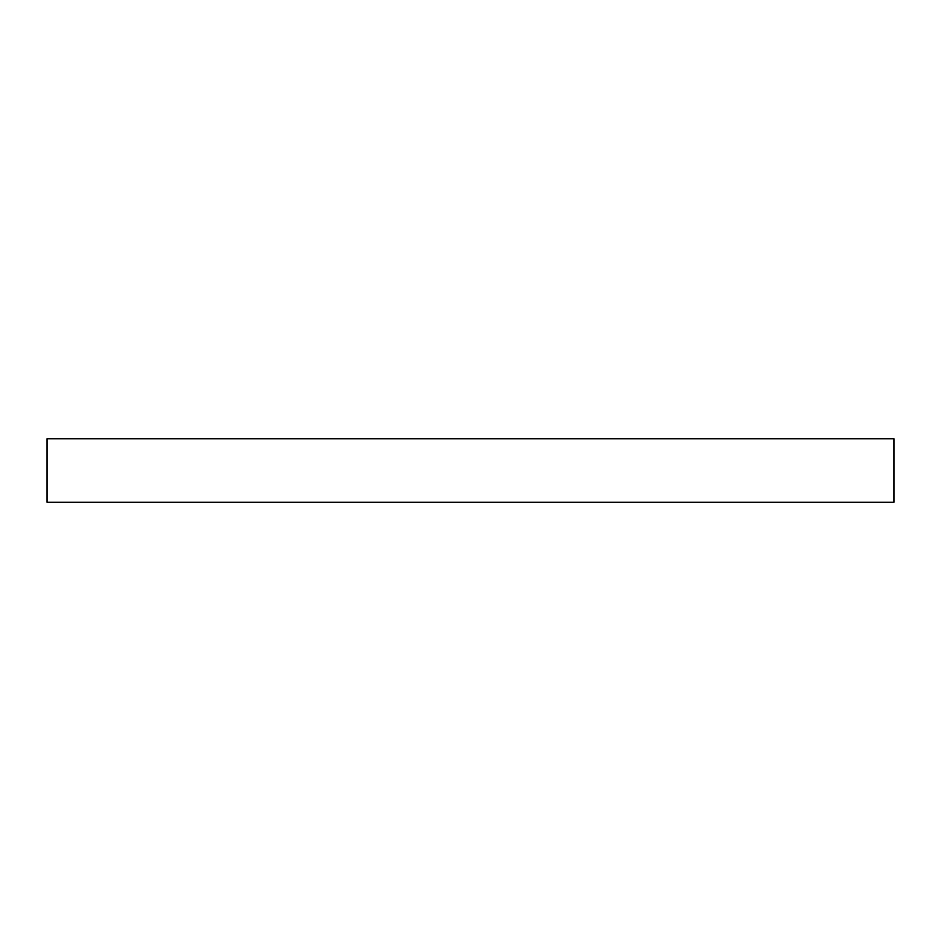 <?xml version="1.0" encoding="UTF-8"?>
<svg xmlns="http://www.w3.org/2000/svg" width="941" height="941" viewBox="0 0 941 941"><rect width="100%" height="100%" fill="white"/><g stroke="black" fill="none" stroke-linecap="round" stroke-linejoin="round"><path stroke-width="1.41" d="M47.05 438.741L47.05 502.259L893.95 502.259L893.95 438.741L47.05 438.741"/></g></svg>

